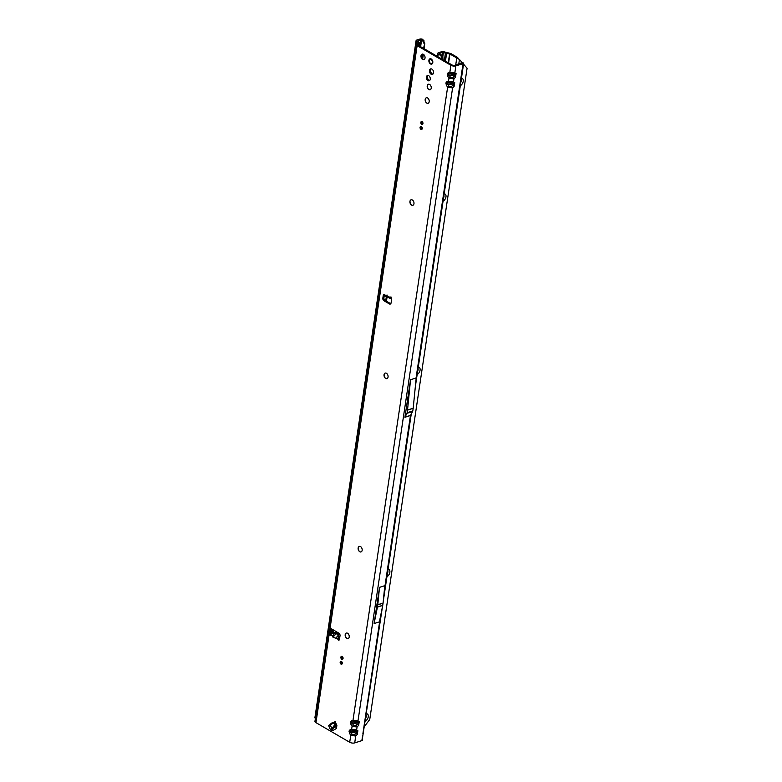 <?xml version="1.0" encoding="UTF-8"?>
<svg xmlns="http://www.w3.org/2000/svg" width="782" height="782" viewBox="0 0 782 782"><rect width="100%" height="100%" fill="white"/><g stroke="black" fill="none" stroke-linecap="round" stroke-linejoin="round"><path stroke-width="1.17" d="M348.117 638.581A2.903 1.935 72.4 0 1 346.885 638.376A2.903 1.935 72.4 0 1 346.015 637.565A2.903 1.935 72.4 0 1 345.233 635.101A2.903 1.935 72.4 0 1 346.358 633.058M361.03 551.936A2.903 1.935 72.4 0 1 359.769 551.75A2.903 1.935 72.4 0 1 358.127 548.866A2.903 1.935 72.4 0 1 359.27 546.413A2.903 1.935 72.4 0 1 360.531 546.598A2.903 1.935 72.4 0 1 362.174 549.482A2.903 1.935 72.4 0 1 361.03 551.936A2.903 1.935 72.4 0 1 359.837 551.721A2.903 1.935 72.4 0 1 358.967 550.909A2.903 1.935 72.4 0 1 358.185 548.446A2.903 1.935 72.4 0 1 359.309 546.403M386.934 378.625A2.903 1.935 72.4 0 1 385.663 378.439A2.903 1.935 72.4 0 1 384.03 375.555A2.903 1.935 72.4 0 1 385.174 373.102A2.903 1.935 72.4 0 1 386.435 373.288A2.903 1.935 72.4 0 1 388.077 376.171A2.903 1.935 72.4 0 1 386.934 378.625A2.903 1.935 72.4 0 1 385.741 378.41A2.903 1.935 72.4 0 1 384.871 377.598A2.903 1.935 72.4 0 1 384.079 375.125A2.903 1.935 72.4 0 1 385.213 373.092M412.828 205.314A2.903 1.935 72.4 0 1 411.567 205.119A2.903 1.935 72.4 0 1 409.924 202.245A2.903 1.935 72.4 0 1 411.078 199.781A2.903 1.935 72.4 0 1 412.339 199.977A2.903 1.935 72.4 0 1 413.981 202.851A2.903 1.935 72.4 0 1 412.828 205.314A2.903 1.935 72.4 0 1 411.645 205.099A2.903 1.935 72.4 0 1 410.765 204.288A2.903 1.935 72.4 0 1 409.983 201.815A2.903 1.935 72.4 0 1 411.107 199.772M428.077 103.312A2.903 1.935 72.4 0 1 426.816 103.116A2.903 1.935 72.4 0 1 425.173 100.243A2.903 1.935 72.4 0 1 426.317 97.789A2.903 1.935 72.4 0 1 427.578 97.975A2.903 1.935 72.4 0 1 429.22 100.849A2.903 1.935 72.4 0 1 428.077 103.312A2.903 1.935 72.4 0 1 426.884 103.097A2.903 1.935 72.4 0 1 426.014 102.286A2.903 1.935 72.4 0 1 425.232 99.813A2.903 1.935 72.4 0 1 426.356 97.77M430.139 89.754A2.903 1.935 72.4 0 1 428.907 89.559A2.903 1.935 72.4 0 1 428.037 88.737A2.903 1.935 72.4 0 1 427.255 86.274A2.903 1.935 72.4 0 1 428.38 84.231M423.932 59.657A2.903 1.935 72.4 0 1 422.71 59.461A2.903 1.935 72.4 0 1 421.83 58.64A2.903 1.935 72.4 0 1 421.048 56.177A2.903 1.935 72.4 0 1 422.172 54.134M347.579 633.254A2.903 1.935 72.4 0 1 349.222 636.137A2.903 1.935 72.4 0 1 348.078 638.591A2.903 1.935 72.4 0 1 346.817 638.405A2.903 1.935 72.4 0 1 345.175 635.522A2.903 1.935 72.4 0 1 346.318 633.068A2.903 1.935 72.4 0 1 347.579 633.254M432.896 74.134A2.903 1.935 72.4 0 1 432.211 73.889A2.903 1.935 72.4 0 1 430.638 71.436A2.903 1.935 72.4 0 1 431.214 68.845M431.899 69.09A2.903 1.935 72.4 0 1 433.541 71.964A2.903 1.935 72.4 0 1 432.387 74.427A2.903 1.935 72.4 0 1 431.126 74.231A2.903 1.935 72.4 0 1 429.494 71.358A2.903 1.935 72.4 0 1 430.638 68.904A2.903 1.935 72.4 0 1 431.899 69.09M423.404 54.339A2.903 1.935 72.4 0 1 425.046 57.213A2.903 1.935 72.4 0 1 423.893 59.676A2.903 1.935 72.4 0 1 422.632 59.481A2.903 1.935 72.4 0 1 420.99 56.607A2.903 1.935 72.4 0 1 422.143 54.144A2.903 1.935 72.4 0 1 423.404 54.339M429.601 84.436A2.903 1.935 72.4 0 1 431.244 87.31A2.903 1.935 72.4 0 1 430.1 89.774A2.903 1.935 72.4 0 1 428.839 89.578A2.903 1.935 72.4 0 1 427.197 86.704A2.903 1.935 72.4 0 1 428.341 84.241A2.903 1.935 72.4 0 1 429.601 84.436M429.67 80.487A2.776 1.847 72.4 0 1 429.044 80.263A2.776 1.847 72.4 0 1 427.539 77.936A2.776 1.847 72.4 0 1 428.077 75.463M428.692 75.688A2.776 1.847 72.4 0 1 430.266 78.444A2.776 1.847 72.4 0 1 429.171 80.79A2.776 1.847 72.4 0 1 427.959 80.605A2.776 1.847 72.4 0 1 426.395 77.858A2.776 1.847 72.4 0 1 427.49 75.512A2.776 1.847 72.4 0 1 428.692 75.688M431.195 58.992A2.776 1.847 72.4 0 1 432.759 61.739A2.776 1.847 72.4 0 1 431.664 64.095A2.776 1.847 72.4 0 1 430.452 63.909A2.776 1.847 72.4 0 1 428.888 61.162A2.776 1.847 72.4 0 1 429.983 58.806A2.776 1.847 72.4 0 1 431.195 58.992M384.92 294.98L386.66 295.782L387.012 294.961L387.198 296.036L390.453 297.531A1.271 0.85 72.4 0 1 391.616 299.281L391.068 302.937A2.033 1.359 72.4 0 1 390.277 304.061A2.033 1.359 72.4 0 1 389.387 303.924L383.972 300.777A2.033 1.359 72.4 0 1 382.838 298.147L383.317 294.951A1.271 0.85 72.4 0 1 384.92 294.98L385.585 296.28A1.828 1.163 114.8 0 0 385.682 296.339L387.53 297.043M355.546 720.603L355.38 721.512L356.533 721.894A1.828 1.466 -56.9 0 0 357.99 720.906L352.995 720.271L351.431 720.721L350.346 722.04A1.828 0.811 8.5 0 0 351.626 722.441L352.545 722.04A1.828 1.369 -106 0 1 351.431 720.721M354.197 729.626L354.031 730.544L355.184 730.916A1.828 1.466 -56.9 0 0 356.641 729.929L351.646 729.303L352.086 726.361L357.081 726.986L358.684 725.276L359.221 721.708A1.828 1.466 123.1 0 1 357.765 722.695L358.498 723.301L357.579 723.966L352.35 723.311L351.626 722.441M350.277 731.463L351.196 731.062A1.828 1.369 -106 0 1 350.082 729.753L348.997 731.062A1.828 0.811 8.5 0 0 350.277 731.463L351.001 732.343L349.544 733.33L350.737 735.383L355.732 736.009A1.828 0.528 -136.7 0 0 354.617 734.699L352.193 734.396L351.001 732.343L356.23 732.998L354.617 734.699M357.149 732.333L356.23 732.998A1.828 0.528 -136.7 0 1 357.335 734.308L357.873 730.73A1.828 1.466 123.1 0 1 356.416 731.717L357.149 732.333M451.058 81.514L450.891 82.423L452.045 82.804A1.828 1.466 -56.9 0 0 453.501 81.817L448.516 81.181L446.942 81.631L445.857 82.951A1.828 0.811 8.5 0 0 447.138 83.351L448.057 82.941A1.828 1.369 -106 0 1 446.942 81.631M356.533 721.894L357.765 722.695L352.545 722.04L354.109 721.581A1.828 1.369 -106 0 1 352.995 720.271L447.607 87.271L452.592 87.897L454.195 86.186L454.733 82.618A1.828 1.466 123.1 0 1 453.277 83.606L454.01 84.212L453.091 84.876L447.861 84.221L447.138 83.351M452.407 72.482L452.24 73.4L453.394 73.772A1.828 1.466 -56.9 0 0 454.85 72.785L449.865 72.159L448.291 72.609L447.206 73.919A1.828 0.811 8.5 0 0 448.487 74.319L449.406 73.919A1.828 1.369 -106 0 1 448.291 72.609M452.045 82.804L453.277 83.606L448.057 82.941L449.621 82.491A1.828 1.369 -106 0 1 448.516 81.181L448.956 78.239L453.941 78.865L455.544 77.164L456.082 73.586A1.828 1.466 123.1 0 1 454.625 74.573L455.359 75.189L454.44 75.854L449.21 75.199L448.487 74.319M342.154 663.81A1.525 1.017 72.4 0 1 342.115 663.781A1.525 1.017 72.4 0 1 341.392 661.396M341.431 661.425A1.525 1.017 72.4 0 1 342.291 662.931A1.525 1.017 72.4 0 1 341.695 664.231A1.525 1.017 72.4 0 1 341.03 664.133A1.525 1.017 72.4 0 1 340.16 662.618A1.525 1.017 72.4 0 1 340.766 661.318A1.525 1.017 72.4 0 1 341.431 661.425M342.917 658.903A1.574 1.056 72.4 0 1 342.848 658.864A1.574 1.056 72.4 0 1 342.115 656.372M342.184 656.411A1.574 1.056 72.4 0 1 343.073 657.975A1.574 1.056 72.4 0 1 342.448 659.314A1.574 1.056 72.4 0 1 341.763 659.206A1.574 1.056 72.4 0 1 340.874 657.642A1.574 1.056 72.4 0 1 341.499 656.303A1.574 1.056 72.4 0 1 342.184 656.411M422.104 129.03A1.574 1.056 72.4 0 1 422.036 129.001A1.574 1.056 72.4 0 1 421.303 126.508M421.371 126.547A1.574 1.056 72.4 0 1 422.26 128.111A1.574 1.056 72.4 0 1 421.635 129.45A1.574 1.056 72.4 0 1 420.951 129.343A1.574 1.056 72.4 0 1 420.061 127.779A1.574 1.056 72.4 0 1 420.687 126.44A1.574 1.056 72.4 0 1 421.371 126.547M422.827 124.015A1.525 1.017 72.4 0 1 422.788 123.986A1.525 1.017 72.4 0 1 422.065 121.601A1.525 1.017 72.4 0 1 422.964 123.136A1.525 1.017 72.4 0 1 422.368 124.436A1.525 1.017 72.4 0 1 421.703 124.328A1.525 1.017 72.4 0 1 420.833 122.813A1.525 1.017 72.4 0 1 421.439 121.523A1.525 1.017 72.4 0 1 422.104 121.621M339.427 639.647A1.271 0.85 72.4 0 1 338.821 638.62L337.736 638.962L338.029 637.877A1.828 1.095 -59.8 0 1 339.183 636.871L339.896 636.646M340.004 634.945L335.879 632.54L332.506 632.99A1.828 1.095 120.2 0 0 331.353 633.997L330.874 634.974A1.271 0.85 72.4 0 1 329.281 633.508L329.828 629.852A2.033 1.359 72.4 0 1 330.62 628.728A2.033 1.359 72.4 0 1 331.5 628.865L338.889 633.156A2.033 1.359 72.4 0 1 340.023 635.776L339.476 639.432A1.271 0.85 72.4 0 1 337.736 638.962L332.937 637.174L332.731 636.049L334.1 633.909L336.221 633.703L332.937 637.174M330.952 634.72A1.271 0.85 72.4 0 1 330.366 633.156L330.913 629.5A2.033 1.359 72.4 0 1 331.216 628.738M334.305 722.128L335.155 721.62L336.886 725.608L336.358 728.492L332.614 730.691L330.307 729.479L328.587 725.491L329.437 724.992A10.176 6.784 72.4 0 0 330.894 723.692A2.033 1.359 -107.6 0 1 331.06 723.526A9.462 6.305 -107.6 0 1 332.33 722.773A2.033 1.359 -107.6 0 1 332.379 722.764A2.033 1.359 -107.6 0 1 332.546 722.724A10.176 6.784 72.4 0 0 333.367 722.548A10.176 6.784 72.4 0 0 334.305 722.128L335.155 721.62M345.243 634.798A4.321 2.884 -107.6 0 0 346.201 637.799M358.195 548.143A4.321 2.884 -107.6 0 0 359.153 551.144M384.099 374.832A4.321 2.884 -107.6 0 0 385.057 377.833M410.003 201.521A4.321 2.884 -107.6 0 0 410.951 204.513M425.242 99.519A4.321 2.884 -107.6 0 0 426.2 102.52M427.265 85.981A4.321 2.884 -107.6 0 0 428.223 88.972M421.068 55.884A4.321 2.884 -107.6 0 0 422.016 58.875M418.077 45.209L418.262 44.017A2.033 0.899 -171.5 0 0 417.656 44.535A2.033 0.899 -171.5 0 0 418.223 45.297L451.976 64.926A2.033 0.899 -171.5 0 0 454.821 65.287L462.27 62.55L461.908 63.215M390.756 303.709A2.033 1.359 72.4 0 1 390.472 303.582L385.057 300.435A2.033 1.359 72.4 0 1 383.923 297.805L384.402 294.599A1.271 0.85 72.4 0 1 384.451 294.384M334.667 722.128A10.176 6.784 72.4 0 1 334.452 722.206L333.367 722.548M332.907 722.666A9.462 6.305 -107.6 0 0 332.145 723.184A2.033 1.359 -107.6 0 0 331.979 723.35A10.176 6.784 72.4 0 1 330.952 724.357M362.643 738.912L362.525 740.095A2.238 0.987 -171.5 0 1 361.861 740.622L354.705 742.9A3.558 1.574 8.5 0 1 349.71 742.274L315.957 722.646A3.558 1.574 8.5 0 1 314.96 721.317L416.141 44.31A3.558 1.574 -171.5 0 1 417.207 43.411L418.35 43.039M416.141 44.31A3.558 1.574 -171.5 0 0 417.138 45.639L450.891 65.268A3.558 1.574 -171.5 0 0 455.877 65.893L463.042 63.625A2.238 0.987 8.5 0 0 463.706 63.088L462.27 62.55M335.869 637.877L338.684 635.131L336.221 633.703M338.821 638.62L339.691 638.004M386.66 295.782L387.745 297.013M388.449 297.346L387.198 296.036M390.863 297.619L390.677 298.372L390.453 297.531M390.785 296.965L390.677 298.372L390.179 297.991L391.225 297.14M362.868 733.878L380.218 617.819M462.621 67.887L463.042 63.625M410.53 379.739L407.53 410.012A2.033 1.359 72.4 0 1 407.52 410.13L407.129 412.74A2.033 1.359 72.4 0 1 406.953 413.307L404.92 417.285L410.53 379.739L416.2 377.941L413.199 408.214A2.033 1.359 72.4 0 1 413.179 408.331L412.788 410.941A2.033 1.359 72.4 0 1 412.613 411.508L410.452 415.525L384.382 589.941M374.099 623.547L379.397 621.856L382.73 605.415A2.033 1.359 72.4 0 0 382.75 605.297L383.072 603.166A2.033 1.359 72.4 0 0 383.082 603.049L384.803 585.669L379.505 587.35L377.784 604.74A2.033 1.359 72.4 0 1 377.765 604.848L377.452 606.988A2.033 1.359 72.4 0 1 377.432 607.096L374.099 623.547L379.505 587.35M418.262 44.017L419.416 43.655A2.238 0.987 8.5 0 0 420.042 43.215L417.754 41.104M419.631 46.118L420.042 43.215M417.696 41.045L420.863 39.716L422.26 39.892L422.769 39.315L421.957 39.11A2.238 0.987 8.5 0 0 419.807 39.1L416.757 40.068A2.238 0.987 -171.5 0 0 416.092 40.635A2.238 0.987 -171.5 0 0 416.591 41.397L418.419 42.619M416.092 40.635L314.911 717.641A2.238 0.987 8.5 0 0 315.4 718.384M420.863 39.716L419.885 46.265M423.355 54.31L422.603 59.393M387.09 296.984L386.455 301.246M337.013 632.071L336.856 633.107M422.573 54.085L421.889 58.67M386.328 296.632L385.702 300.806M336.26 631.631L336.104 632.677M448.956 78.239L450.403 77.252L449.21 75.199L447.754 76.186L448.956 78.239M454.733 82.618L453.501 81.817L453.941 78.865A1.828 0.528 -136.7 0 0 452.827 77.555L450.403 77.252M453.394 73.772L454.625 74.573L449.406 73.919L450.97 73.469A1.828 1.369 -106 0 1 449.865 72.159L450.891 65.268M455.544 77.164A1.828 0.528 -136.7 0 0 454.44 75.854L452.827 77.555M447.607 87.271L449.054 86.284L447.861 84.221L446.405 85.209L447.607 87.271M359.221 721.708L357.99 720.906L452.592 87.897A1.828 0.528 -136.7 0 0 451.478 86.587L449.054 86.284M454.195 86.186A1.828 0.528 -136.7 0 0 453.091 84.876L451.478 86.587M349.71 742.274L350.737 735.383L352.193 734.396M355.184 730.916L356.416 731.717L351.196 731.062L352.76 730.613A1.828 1.369 -106 0 1 351.646 729.303L350.082 729.753M352.086 726.361L353.542 725.373L352.35 723.311L350.893 724.298L352.086 726.361M357.873 730.73L356.641 729.929L357.081 726.986A1.828 0.528 -136.7 0 0 355.966 725.676L353.542 725.373M358.684 725.276A1.828 0.528 -136.7 0 0 357.579 723.966L355.966 725.676M422.769 39.315L424.812 43.245L424.127 48.728M424.812 43.245L423.502 48.367M424.245 43.948L422.26 39.892M423.619 41.563L424.127 40.928M338.792 638.395L338.029 637.877M328.587 725.491L330.16 724.709L331.891 728.697L332.487 728.716A2.542 1.877 59.5 0 0 332.614 730.691M334.862 722.597L330.16 724.709M335.703 724.523A0.606 0.557 -17.5 0 1 335.634 724.611L336.231 726.507L336.886 725.608M335.732 724.034L332.487 728.716L336.231 726.507L334.637 722.021M336.358 728.492A2.542 1.877 59.5 0 1 336.231 726.507L336.416 726.195M334.207 722.93L334.892 724.523L331.891 728.697L330.307 729.479M431.263 64.134L432.123 63.723A1.017 0.674 72.4 0 1 431.674 63.694L431.615 63.625A0.919 0.606 -107.6 0 0 432.094 63.645A2.61 1.74 -107.6 0 0 432.319 63.371A0.919 0.606 -107.6 0 0 432.348 62.726L432.661 61.983A2.61 1.74 -107.6 0 0 432.299 60.439L431.742 60.194L432.29 60.351M430.911 58.63L430.002 58.738M432.622 60.282L432.378 60.39A2.698 1.799 72.4 0 1 432.759 61.993L433.023 61.974M431.742 60.194L431.664 59.833A0.919 0.606 -107.6 0 0 431.332 59.237L431.048 58.953A2.698 1.799 72.4 0 1 431.39 59.149L431.068 58.924A1.017 0.674 72.4 0 0 430.814 58.933L430.98 58.885M432.456 63.41L432.456 63.41A1.017 0.674 72.4 0 0 432.485 62.687L432.729 62.609M429.924 63.313L429.944 63.342A2.61 1.74 -107.6 0 0 430.481 63.772A2.61 1.74 -107.6 0 0 431.048 63.977L431.615 63.625L431.087 64.056A2.698 1.799 72.4 0 1 430.677 63.929A2.698 1.799 72.4 0 1 430.501 63.831A2.698 1.799 72.4 0 1 429.953 63.391L430.677 63.929M431.39 59.149L431.332 59.237A2.61 1.74 -107.6 0 0 430.999 59.041A0.919 0.606 -107.6 0 0 430.569 59.197L429.924 59.197L430.55 59.139M429.162 61.944L429.132 61.934A2.698 1.799 72.4 0 1 429.015 61.465A2.61 1.74 -107.6 0 0 429.152 61.934A0.919 0.606 -107.6 0 0 429.562 62.423L429.944 63.381M429.338 60.136L429.103 59.891A2.698 1.799 72.4 0 1 429.269 59.52A2.698 1.799 72.4 0 1 429.875 58.933L429.865 59.031A2.61 1.74 -107.6 0 0 429.132 59.931L429.191 60.888A0.919 0.606 -107.6 0 0 429.035 61.465L429.035 61.465M365.868 713.839A4.321 2.6 -59.8 0 1 368.273 716.723A4.321 2.6 -59.8 0 1 364.725 721.503M365.126 718.814A2.903 1.74 120.2 0 0 365.741 714.67M387.452 569.413A4.321 2.6 -59.8 0 1 389.856 572.297A4.321 2.6 -59.8 0 1 386.308 577.077M386.709 574.389A2.903 1.74 120.2 0 0 387.325 570.244M417.666 367.217A4.321 2.6 -59.8 0 1 420.071 370.101A4.321 2.6 -59.8 0 1 416.523 374.881M416.923 372.193A2.903 1.74 120.2 0 0 417.549 368.048M443.57 193.897A4.321 2.6 -59.8 0 1 445.975 196.79A4.321 2.6 -59.8 0 1 442.426 201.57M442.827 198.882A2.903 1.74 120.2 0 0 443.443 194.728A2.903 1.74 -59.8 0 1 442.847 198.736M460.842 78.356A4.321 2.6 -59.8 0 1 463.247 81.25A4.321 2.6 -59.8 0 1 459.689 86.03M460.099 83.342A2.903 1.74 120.2 0 0 460.715 79.187A2.903 1.74 -59.8 0 1 460.119 83.195M365.741 714.68A2.903 1.74 -59.8 0 1 365.145 718.678M387.325 570.254A2.903 1.74 -59.8 0 1 386.728 574.252M417.549 368.058A2.903 1.74 -59.8 0 1 416.943 372.046M441.762 58.992A3.05 1.867 -103.9 0 0 440.227 55.239L438.272 53.929A2.033 0.899 8.5 0 1 437.822 53.244A2.033 0.899 8.5 0 1 438.428 52.726L441.771 51.661A2.033 0.899 8.5 0 1 444.352 51.886L449.611 53.215A2.033 0.899 8.5 0 1 451.028 53.655L457.265 57.282A3.05 2.033 -107.6 0 1 457.832 57.731L456.747 58.073A3.05 2.033 -107.6 0 0 456.18 57.633L457.265 57.282M448.604 62.971L449.943 54.007L446.59 53.518A2.033 0.899 -171.5 0 1 445.437 53.205L442.827 52.277L442.28 55.913M449.943 54.007L456.18 57.633M439.484 53.342L442.827 52.277M442.808 59.598L442.905 58.943L442.045 59.149M440.227 55.239L441.4 54.945A3.05 1.867 76.1 0 1 442.905 58.943M441.4 54.945L439.445 53.635M462.23 62.658L459.445 59.461L456.747 58.073L455.711 65.004M458.291 58.533L458.907 59.227M363.865 727.25L369.749 719.479L467.089 68.21L463.501 64.104M315.957 722.646L329.281 633.508L330.366 633.156M330.874 634.974L332.731 636.049M348.997 731.062L349.544 733.33M350.346 722.04L350.893 724.298M445.857 82.951L446.405 85.209M447.206 73.919L447.754 76.186M417.138 45.639L329.828 629.852L330.913 629.5M337.599 635.942L339.183 636.871M332.506 632.99L334.1 633.909M363.063 734.054L381.039 613.762M383.962 594.232L410.716 415.164M416.024 379.671L462.465 68.953M416.063 377.98L462.23 69.041M404.92 417.285L410.452 415.525M456.082 73.586L454.85 72.785L455.877 65.893M354.705 742.9L355.732 736.009L357.335 734.308M361.861 740.622L362.672 735.207M331.138 634.319L331.92 629.099M419.093 45.806L419.416 43.655M416.591 41.397L416.171 44.193M332.712 629.569L332.174 633.137M333.152 632.785L333.552 630.057M450.97 73.469L452.24 73.4M449.621 82.491L450.891 82.423M352.76 730.613L354.031 730.544M354.109 721.581L355.38 721.512M421.547 39.716L420.657 46.715M404.968 417.138L410.628 415.34M406.953 413.307L412.613 411.508M407.129 412.74L412.788 410.941M407.52 410.13L413.179 408.331M407.53 410.012L413.199 408.214M377.432 607.096L382.73 605.415M377.452 606.988L382.75 605.297M377.765 604.848L383.072 603.166M377.784 604.74L383.082 603.049M383.317 294.951L384.402 294.599M382.838 298.147L383.923 297.805M383.972 300.777L385.057 300.435M389.387 303.924L390.472 303.582M331.979 723.35L330.894 723.692M332.145 723.184L331.06 723.526M429.924 59.197L430.941 58.865M431.508 59.207A1.017 0.674 72.4 0 1 431.801 59.803L432.006 59.735M429.035 61.367A1.017 0.674 72.4 0 1 429.171 60.84M432.211 63.713A1.017 0.674 72.4 0 1 432.123 63.753L431.361 63.479M432.769 62.218L432.348 62.726M429.953 62.707L429.123 61.944L429.367 60.683M431.664 59.833L432.211 60.058M431.586 63.655L431.029 63.801M429.357 60.595L429.25 60.028M445.437 53.205L444.352 60.488M442.768 57.047L443.472 52.335M449.591 53.89L448.262 62.765M446.59 53.518L445.447 61.133M437.861 56.715L438.272 53.929M458.76 64.036L459.445 59.461M387.872 297.346L390.316 298.48M362.555 737.524L382.427 606.9M383.239 601.475L411.234 414.177M415.31 386.914L463.706 63.068M332.458 629.412L331.861 633.371M334.637 722.06L336.358 726.048M437.822 53.244L437.353 56.421M459.171 59.305L458.496 58.767"/></g></svg>
